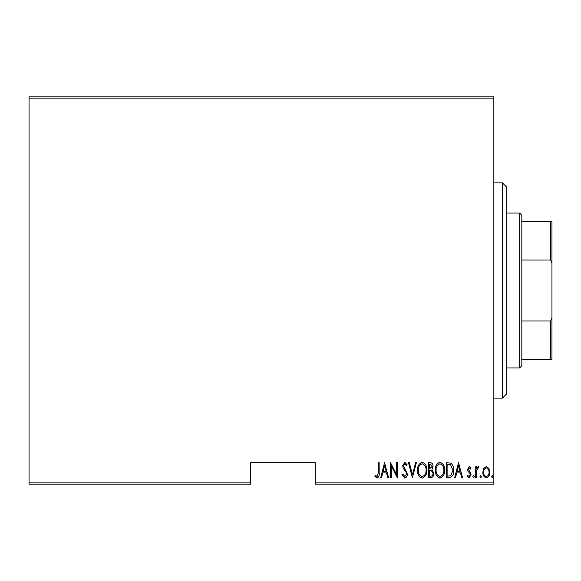 <?xml version="1.0" encoding="UTF-8"?>
<svg xmlns="http://www.w3.org/2000/svg" width="581" height="581" viewBox="0 0 581 581"><rect width="100%" height="100%" fill="white"/><g stroke="black" fill="none" stroke-linecap="round" stroke-linejoin="round"><path stroke-width="0.87" d="M493.85 482.876L493.85 484.169L315.243 484.169L315.243 482.876L493.85 482.876L493.85 98.124L29.05 98.124L29.05 96.831L493.85 96.831L493.85 98.124M29.05 482.876L250.694 482.876L250.694 484.169L29.05 484.169L29.05 98.124M483.762 468.33L486.319 466.514L488.875 468.322L489.798 472.237C489.957 475.127 488.795 477.016 486.319 477.902C483.842 477.023 482.68 475.135 482.84 472.237L483.762 468.33M475.694 477.713L475.694 466.703L476.471 466.703L476.471 468.322L478.214 466.514L478.984 466.884L476.631 470.232L476.471 477.713L475.694 477.713M469.31 466.514L471.06 468.075L470.523 469.02L469.288 467.865L468.359 469.346L470.748 473.021L471.06 474.721L469.107 477.902L467.197 476.413L467.734 475.396L469.085 476.551L470.29 474.779L470.065 473.733L467.894 471.097L467.589 469.397L469.31 466.514M449.12 477.713L446.346 477.713L446.346 462.65L450.987 463.188C452.998 465.09 453.899 467.487 453.681 470.37C454.044 474.336 452.526 476.783 449.12 477.713M428.575 477.713L428.575 462.65L430.267 462.65C432.228 462.97 433.15 464.212 433.019 466.383L432.024 469.586L433.789 473.435C433.92 475.716 432.976 477.139 430.964 477.713L428.575 477.713M412.357 477.713L408.494 462.65L409.336 462.65L412.452 474.808L415.568 462.65L416.41 462.65L412.357 477.713M391.303 477.713L390.534 477.713L390.534 462.65L396.518 474.524L396.518 462.65L397.295 462.65L397.295 477.713L391.303 465.868L391.303 477.713M378.369 472.673L378.369 462.65L379.139 462.65L379.139 472.818C379.596 475.287 378.899 477.045 377.054 478.098L374.89 476.362L375.362 475.2L377.113 476.551L378.369 472.673M315.243 482.876L315.243 462.65L250.694 462.65L250.694 482.876M384.549 462.65L388.602 477.713L387.759 477.713L386.525 472.883L382.763 472.883L381.528 477.713L380.686 477.713L384.549 462.65M404.812 478.098L402.117 474.808L402.873 474.045L404.826 476.551L406.562 474.002L406.242 472.52L403.192 468.068L402.698 465.78L404.834 462.265L407.143 464.815L406.417 465.737L404.739 463.805L403.475 465.715L407.332 474.023C407.434 476.093 406.591 477.451 404.812 478.098M417.572 470.247C417.311 466.296 418.836 463.638 422.147 462.265C425.546 463.544 427.108 466.18 426.839 470.174C427.1 474.125 425.561 476.769 422.22 478.098C418.872 476.805 417.325 474.183 417.572 470.247M435.336 470.247C435.075 466.296 436.6 463.638 439.911 462.265C443.31 463.544 444.872 466.18 444.603 470.174C444.864 474.125 443.325 476.769 439.984 478.098C436.643 476.805 435.089 474.183 435.336 470.247M458.511 462.65L462.563 477.713L461.721 477.713L460.486 472.883L456.724 472.883L455.489 477.713L454.647 477.713L458.511 462.65M472.803 476.652L473.573 475.396L474.343 476.652L473.573 477.902L472.803 476.652M479.942 476.652L480.719 475.396L481.489 476.652L480.719 477.902L479.942 476.652M491.533 476.652L492.303 475.396L493.08 476.652L492.303 477.902L491.533 476.652M386.125 471.336L384.644 465.548L383.162 471.336L386.125 471.336M426.069 470.167C426.251 466.957 424.958 464.836 422.184 463.805C419.431 464.873 418.146 467.015 418.342 470.24C418.16 473.435 419.438 475.541 422.184 476.551C424.98 475.541 426.272 473.413 426.069 470.167M430.412 464.19L429.352 464.19L429.352 469.02L432.249 466.405L430.412 464.19M429.867 470.566L429.352 470.566L429.352 476.166L430.492 476.166C432.17 476.093 433.012 475.185 433.019 473.435L431.494 470.741L429.867 470.566M443.833 470.167C444.022 466.957 442.729 464.836 439.955 463.805C437.195 464.873 435.91 467.015 436.106 470.24C435.924 473.435 437.21 475.541 439.955 476.551C442.744 475.541 444.037 473.413 443.833 470.167M447.116 464.19L447.116 476.166L450.74 475.781L452.911 470.37L450.529 464.618L447.116 464.19M460.094 471.336L458.605 465.548L457.124 471.336L460.094 471.336M489.02 472.244C489.137 470.029 488.236 468.562 486.319 467.865C484.401 468.562 483.501 470.022 483.617 472.244C483.501 474.459 484.401 475.897 486.319 476.551C488.236 475.897 489.137 474.459 489.02 472.244M502.456 182.906L506.763 187.213L506.763 393.787L502.456 398.094L502.456 182.906L493.85 182.906M519.675 213.031L521.825 215.188L521.825 365.812L519.675 367.969L519.675 213.031L506.763 213.031M521.825 221.644L551.95 221.644L551.95 359.356L550.657 359.356L550.657 321.01L551.95 317.662M521.825 321.01L550.657 321.01M551.95 263.338L550.657 259.99L550.657 221.644M521.825 259.99L550.657 259.99M521.825 359.356L550.657 359.356M502.456 398.094L493.85 398.094M519.675 367.969L506.763 367.969"/></g></svg>
